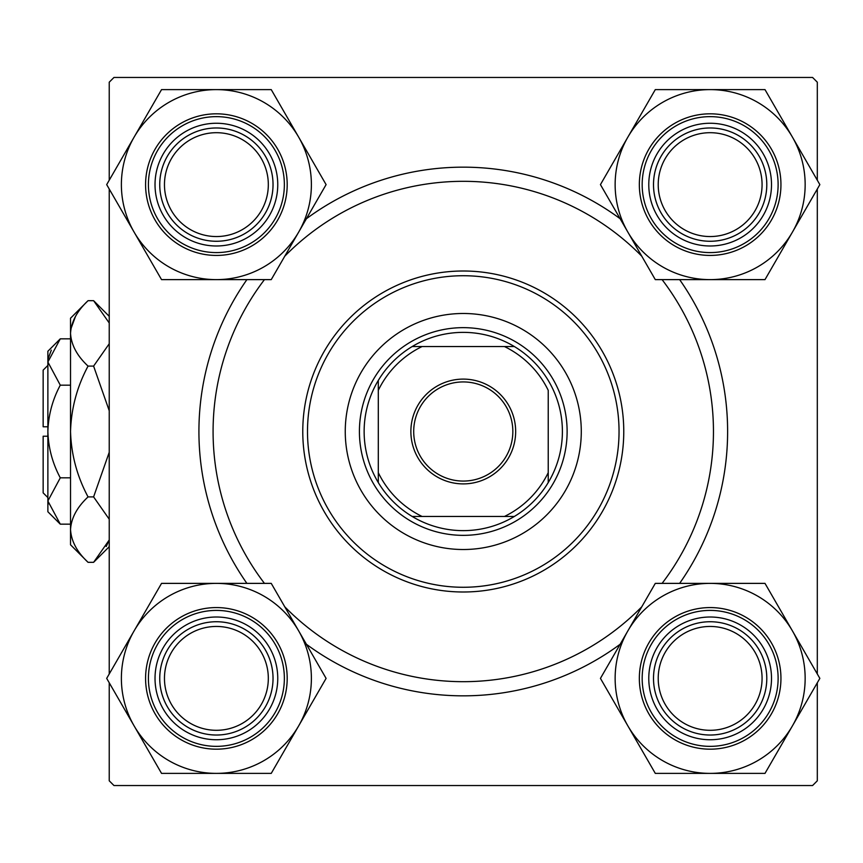 <?xml version="1.0" encoding="UTF-8"?>
<svg xmlns="http://www.w3.org/2000/svg" width="863" height="863" viewBox="0 0 863 863"><rect width="100%" height="100%" fill="white"/><g stroke="black" fill="none" stroke-linecap="round" stroke-linejoin="round"><path stroke-width="1.29" d="M246.904 583.377A264.348 264.348 0 0 1 246.904 279.623M306.397 218.738A264.348 264.348 0 0 1 620.141 218.738M679.634 279.623A264.348 264.348 0 0 1 679.634 583.377M817.304 180.205L817.304 82.19L812.579 77.465L113.959 77.465L109.234 82.19L109.234 180.205M817.304 682.795L817.304 780.81L812.579 785.535L113.959 785.535L109.234 780.81L109.234 682.795M109.234 673.96L109.234 189.04M817.304 673.96L817.304 189.04M620.141 644.262A264.348 264.348 0 0 1 306.397 644.262M658.221 678.383A51.92 51.92 0 0 0 710.152 730.303A51.92 51.92 0 0 0 762.072 678.383A51.92 51.92 0 0 0 710.152 626.452A51.92 51.92 0 0 0 658.221 678.383M766.797 678.383A56.645 56.645 0 0 1 710.152 735.028A56.645 56.645 0 0 1 653.507 678.383A56.645 56.645 0 0 1 710.152 621.738A56.645 56.645 0 0 1 766.797 678.383M164.466 678.383A51.92 51.92 0 0 0 216.386 730.303A51.92 51.92 0 0 0 268.317 678.383A51.92 51.92 0 0 0 216.386 626.452A51.92 51.92 0 0 0 164.466 678.383M273.032 678.383A56.645 56.645 0 0 1 216.386 735.028A56.645 56.645 0 0 1 159.741 678.383A56.645 56.645 0 0 1 216.386 621.738A56.645 56.645 0 0 1 273.032 678.383M762.072 184.617A51.92 51.92 0 0 0 710.152 132.697A51.92 51.92 0 0 0 658.221 184.617A51.92 51.92 0 0 0 710.152 236.548A51.92 51.92 0 0 0 762.072 184.617M653.507 184.617A56.645 56.645 0 0 1 710.152 127.972A56.645 56.645 0 0 1 766.797 184.617A56.645 56.645 0 0 1 710.152 241.262A56.645 56.645 0 0 1 653.507 184.617M268.317 184.617A51.92 51.92 0 0 0 216.386 132.697A51.92 51.92 0 0 0 164.466 184.617A51.92 51.92 0 0 0 216.386 236.548A51.92 51.92 0 0 0 268.317 184.617M159.741 184.617A56.645 56.645 0 0 1 216.386 127.972A56.645 56.645 0 0 1 273.032 184.617A56.645 56.645 0 0 1 216.386 241.262A56.645 56.645 0 0 1 159.741 184.617M710.152 773.388A95.006 95.006 0 0 1 627.865 725.88L655.297 773.388L764.996 773.388L819.85 678.383L764.996 583.377L655.297 583.377L600.443 678.383L627.865 725.88A95.006 95.006 0 0 1 710.152 583.377A95.006 95.006 0 0 1 792.428 725.88A95.006 95.006 0 0 1 710.152 773.388M679.461 731.522A61.37 61.37 0 0 1 657.002 647.692A61.37 61.37 0 0 1 740.832 625.233A61.37 61.37 0 0 1 763.291 709.062A61.37 61.37 0 0 1 679.461 731.522M738.469 629.321A56.645 56.645 0 0 0 661.09 650.055A56.645 56.645 0 0 0 681.824 727.433A56.645 56.645 0 0 0 759.203 706.7A56.645 56.645 0 0 0 738.469 629.321M745.546 617.056A70.809 70.809 0 0 1 771.468 713.777A70.809 70.809 0 0 1 674.747 739.699A70.809 70.809 0 0 1 648.825 642.978A70.809 70.809 0 0 1 745.546 617.056A70.809 70.809 0 0 0 648.825 642.978A70.809 70.809 0 0 0 674.747 739.699M134.11 630.875A95.006 95.006 0 0 1 216.386 583.377L161.543 583.377L106.688 678.383L161.543 773.388L271.241 773.388L326.095 678.383L271.241 583.377L216.386 583.377A95.006 95.006 0 0 1 298.663 725.88A95.006 95.006 0 0 1 134.11 725.88A95.006 95.006 0 0 1 134.11 630.875M185.707 625.233A61.37 61.37 0 0 1 269.536 647.692A61.37 61.37 0 0 1 247.077 731.522A61.37 61.37 0 0 1 163.247 709.062A61.37 61.37 0 0 1 185.707 625.233M244.714 727.433A56.645 56.645 0 0 0 265.448 650.055A56.645 56.645 0 0 0 188.069 629.321A56.645 56.645 0 0 0 167.336 706.7A56.645 56.645 0 0 0 244.714 727.433M251.791 739.699A70.809 70.809 0 0 1 155.07 713.777A70.809 70.809 0 0 1 180.982 617.056A70.809 70.809 0 0 1 277.713 642.978A70.809 70.809 0 0 1 251.791 739.699A70.809 70.809 0 0 0 277.713 642.978A70.809 70.809 0 0 0 180.982 617.056M792.428 232.125A95.006 95.006 0 0 1 710.152 279.623L764.996 279.623L819.85 184.617L764.996 89.612L655.297 89.612L600.443 184.617L655.297 279.623L710.152 279.623A95.006 95.006 0 0 1 627.865 137.12A95.006 95.006 0 0 1 792.428 137.12A95.006 95.006 0 0 1 792.428 232.125M740.832 237.767A61.37 61.37 0 0 1 657.002 215.308A61.37 61.37 0 0 1 679.461 131.478A61.37 61.37 0 0 1 763.291 153.938A61.37 61.37 0 0 1 740.832 237.767M681.824 135.567A56.645 56.645 0 0 0 661.09 212.945A56.645 56.645 0 0 0 738.469 233.679A56.645 56.645 0 0 0 759.203 156.3A56.645 56.645 0 0 0 681.824 135.567M674.747 123.301A70.809 70.809 0 0 1 771.468 149.223A70.809 70.809 0 0 1 745.546 245.944A70.809 70.809 0 0 1 648.825 220.022A70.809 70.809 0 0 1 674.747 123.301A70.809 70.809 0 0 0 648.825 220.022A70.809 70.809 0 0 0 745.546 245.944M216.386 89.612A95.006 95.006 0 0 1 298.663 137.12L271.241 89.612L161.543 89.612L106.688 184.617L161.543 279.623L271.241 279.623L326.095 184.617L298.663 137.12A95.006 95.006 0 0 1 216.386 279.623A95.006 95.006 0 0 1 134.11 137.12A95.006 95.006 0 0 1 216.386 89.612M247.077 131.478A61.37 61.37 0 0 1 269.536 215.308A61.37 61.37 0 0 1 185.707 237.767A61.37 61.37 0 0 1 163.247 153.938A61.37 61.37 0 0 1 247.077 131.478M188.069 233.679A56.645 56.645 0 0 0 265.448 212.945A56.645 56.645 0 0 0 244.714 135.567A56.645 56.645 0 0 0 167.336 156.3A56.645 56.645 0 0 0 188.069 233.679M180.982 245.944A70.809 70.809 0 0 1 155.07 149.223A70.809 70.809 0 0 1 251.791 123.301A70.809 70.809 0 0 1 277.713 220.022A70.809 70.809 0 0 1 180.982 245.944A70.809 70.809 0 0 0 277.713 220.022A70.809 70.809 0 0 0 251.791 123.301M581.284 431.5A118.015 118.015 0 0 0 463.269 313.485A118.015 118.015 0 0 0 345.254 431.5A118.015 118.015 0 0 0 463.269 549.515A118.015 118.015 0 0 0 581.284 431.5M307.498 431.5A155.772 155.772 0 0 0 463.269 587.272A155.772 155.772 0 0 0 619.041 431.5A155.772 155.772 0 0 0 463.269 275.728A155.772 155.772 0 0 0 307.498 431.5M623.766 431.5A160.496 160.496 0 0 1 463.269 591.996A160.496 160.496 0 0 1 302.773 431.5A160.496 160.496 0 0 1 463.269 271.004A160.496 160.496 0 0 1 623.766 431.5M264.456 279.623A250.184 250.184 0 0 0 264.456 583.377M284.758 606.786A250.184 250.184 0 0 0 641.781 606.786M662.083 583.377A250.184 250.184 0 0 0 662.083 279.623M641.781 256.214A250.184 250.184 0 0 0 284.758 256.214M463.269 379.105A52.395 52.395 0 0 1 515.664 431.5A52.395 52.395 0 0 1 463.269 483.895A52.395 52.395 0 0 1 410.874 431.5A52.395 52.395 0 0 1 463.269 379.105M463.269 481.069A49.569 49.569 0 0 0 512.838 431.5A49.569 49.569 0 0 0 463.269 381.931A49.569 49.569 0 0 0 413.701 431.5A49.569 49.569 0 0 0 463.269 481.069M463.269 332.374A99.126 99.126 0 0 0 412.212 346.527L422.115 346.527L412.212 346.527A99.126 99.126 0 0 0 378.296 482.557L378.296 472.654L378.296 482.557A99.126 99.126 0 0 0 514.326 516.473L504.424 516.473L514.326 516.473A99.126 99.126 0 0 0 548.232 482.557L548.232 390.346A94.412 94.412 0 0 0 504.424 346.527L422.115 346.527A94.412 94.412 0 0 0 378.296 390.346L378.296 472.654A94.412 94.412 0 0 0 422.115 516.473L504.424 516.473A94.412 94.412 0 0 0 548.232 472.654L548.232 482.557A99.126 99.126 0 0 0 514.326 346.527L504.424 346.527L514.326 346.527A99.126 99.126 0 0 0 463.269 332.374M463.269 535.351A103.851 103.851 0 0 1 359.418 431.5A103.851 103.851 0 0 1 463.269 327.649A103.851 103.851 0 0 1 567.12 431.5A103.851 103.851 0 0 1 463.269 535.351M412.212 516.473L422.115 516.473L412.212 516.473M378.296 380.443L378.296 390.346L378.296 380.443M60.281 477.832C52.503 463.291 48.36 447.843 47.875 431.5L47.875 511.748L60.281 524.165L47.875 500.993L48.123 504.197L47.875 500.993L60.281 477.832L70.529 477.832M51.305 350.151L48.123 358.803L51.295 350.151M106.203 546.495L109.234 540.001L106.246 546.419M109.234 539.99L93.603 562.32L88.058 562.32L70.529 544.79L70.529 318.21L88.058 300.68L93.603 300.68L109.234 322.999M75.448 316.505L70.895 328.868L75.415 316.581M47.875 426.775L43.15 426.775L43.15 370.13L47.875 365.416M60.281 524.165L70.529 524.165M60.281 385.168L47.875 362.007L47.875 431.5C48.371 415.114 52.514 399.666 60.281 385.168L70.529 385.168M60.281 338.835L47.875 351.252L47.875 362.007L60.281 338.835L70.529 338.835M88.058 562.32C77.098 552.137 71.262 541.23 70.529 529.612C71.198 518.124 77.044 507.228 88.058 496.905L93.603 496.905L109.234 519.224M88.058 496.905C77.066 476.376 71.23 454.574 70.529 431.5C71.23 408.372 77.077 386.57 88.058 366.095L93.603 366.095L109.234 410.745M109.234 452.266L93.603 496.905M88.058 366.095C77.098 355.912 71.262 345.006 70.529 333.388C71.198 321.899 77.044 311.004 88.058 300.68M109.234 343.765L93.603 366.095M47.875 497.584L43.15 492.87L43.15 436.225L47.875 436.225M676.16 737.25A67.972 67.972 0 0 0 769.019 712.363A67.972 67.972 0 0 0 744.133 619.515A67.972 67.972 0 0 0 651.285 644.391A67.972 67.972 0 0 0 676.16 737.25M182.406 619.515A67.972 67.972 0 0 0 157.519 712.363A67.972 67.972 0 0 0 250.378 737.25A67.972 67.972 0 0 0 275.254 644.391A67.972 67.972 0 0 0 182.406 619.515M744.133 243.485A67.972 67.972 0 0 0 769.019 150.637A67.972 67.972 0 0 0 676.16 125.75A67.972 67.972 0 0 0 651.285 218.609A67.972 67.972 0 0 0 744.133 243.485M250.378 125.75A67.972 67.972 0 0 0 157.519 150.637A67.972 67.972 0 0 0 182.406 243.485A67.972 67.972 0 0 0 275.254 218.609A67.972 67.972 0 0 0 250.378 125.75M109.234 316.322L93.603 300.68M109.234 546.678L93.603 562.32"/></g></svg>
